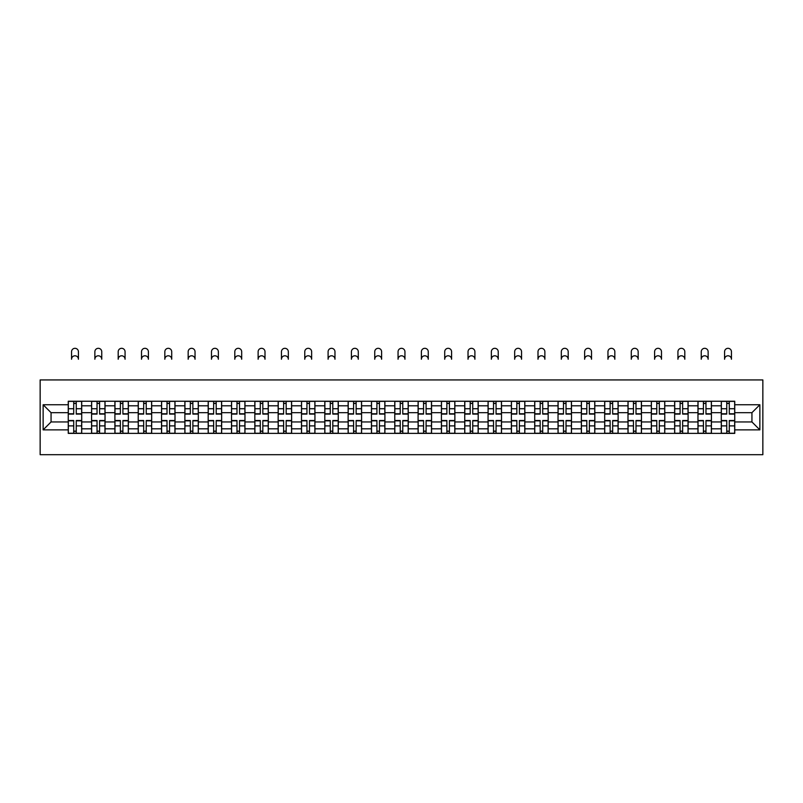 <?xml version="1.0" encoding="UTF-8"?>
<svg xmlns="http://www.w3.org/2000/svg" width="803" height="803" viewBox="0 0 803 803"><rect width="100%" height="100%" fill="white"/><g stroke="black" fill="none" stroke-linecap="round" stroke-linejoin="round"><path stroke-width="1.2" d="M40.15 454.689L762.85 454.689L762.85 379.929L40.15 379.929L40.15 454.689M91.582 433.379L91.582 405.796L81.715 405.796L81.715 433.379M81.715 405.796L81.715 401.239M91.582 405.796L91.582 401.239M105.032 401.239L105.032 433.379M114.899 433.379L114.899 401.239M128.36 401.239L128.36 433.379M138.226 433.379L138.226 401.239M151.677 401.239L151.677 433.379M161.544 433.379L161.544 401.239M175.004 401.239L175.004 433.379M184.871 433.379L184.871 401.239M198.321 401.239L198.321 433.379M208.188 433.379L208.188 401.239M221.648 401.239L221.648 433.379M231.515 433.379L231.515 401.239M244.965 401.239L244.965 433.379M254.832 433.379L254.832 401.239M268.292 401.239L268.292 433.379M278.159 433.379L278.159 401.239M291.619 401.239L291.619 433.379M301.486 433.379L301.486 401.239M314.937 401.239L314.937 433.379M324.803 433.379L324.803 401.239M338.264 401.239L338.264 433.379M348.131 433.379L348.131 401.239M361.581 401.239L361.581 433.379M371.448 433.379L371.448 401.239M384.908 401.239L384.908 433.379M394.775 433.379L394.775 401.239M408.225 401.239L408.225 433.379M418.092 433.379L418.092 401.239M431.552 401.239L431.552 433.379M441.419 433.379L441.419 401.239M454.869 401.239L454.869 433.379M464.736 433.379L464.736 401.239M478.197 401.239L478.197 433.379M488.063 433.379L488.063 401.239M501.514 401.239L501.514 433.379M511.381 433.379L511.381 401.239M524.841 401.239L524.841 433.379M534.708 433.379L534.708 401.239M548.168 401.239L548.168 433.379M558.035 433.379L558.035 401.239M571.485 401.239L571.485 433.379M581.352 433.379L581.352 401.239M594.812 401.239L594.812 433.379M604.679 433.379L604.679 401.239M618.129 401.239L618.129 433.379M627.996 433.379L627.996 401.239M641.456 401.239L641.456 433.379M651.323 433.379L651.323 401.239M664.774 401.239L664.774 433.379M674.64 433.379L674.64 401.239M688.101 401.239L688.101 433.379M697.968 433.379L697.968 401.239M711.418 401.239L711.418 433.379M721.285 433.379L721.285 401.239M721.285 421.946L711.418 421.946M697.968 421.946L688.101 421.946M674.64 421.946L664.774 421.946M651.323 421.946L641.456 421.946M627.996 421.946L618.129 421.946M604.679 421.946L594.812 421.946M581.352 421.946L571.485 421.946M558.035 421.946L548.168 421.946M534.708 421.946L524.841 421.946M511.381 421.946L501.514 421.946M488.063 421.946L478.197 421.946M464.736 421.946L454.869 421.946M441.419 421.946L431.552 421.946M418.092 421.946L408.225 421.946M394.775 421.946L384.908 421.946M371.448 421.946L361.581 421.946M348.131 421.946L338.264 421.946M324.803 421.946L314.937 421.946M301.486 421.946L291.619 421.946M278.159 421.946L268.292 421.946M254.832 421.946L244.965 421.946M231.515 421.946L221.648 421.946M208.188 421.946L198.321 421.946M184.871 421.946L175.004 421.946M161.544 421.946L151.677 421.946M138.226 421.946L128.36 421.946M114.899 421.946L105.032 421.946M91.582 421.946L81.715 421.946M721.285 412.672L711.418 412.672M697.968 412.672L688.101 412.672M674.64 412.672L664.774 412.672M651.323 412.672L641.456 412.672M627.996 412.672L618.129 412.672M604.679 412.672L594.812 412.672M581.352 412.672L571.485 412.672M558.035 412.672L548.168 412.672M534.708 412.672L524.841 412.672M511.381 412.672L501.514 412.672M488.063 412.672L478.197 412.672M464.736 412.672L454.869 412.672M441.419 412.672L431.552 412.672M418.092 412.672L408.225 412.672M394.775 412.672L384.908 412.672M371.448 412.672L361.581 412.672M348.131 412.672L338.264 412.672M324.803 412.672L314.937 412.672M301.486 412.672L291.619 412.672M278.159 412.672L268.292 412.672M254.832 412.672L244.965 412.672M231.515 412.672L221.648 412.672M208.188 412.672L198.321 412.672M184.871 412.672L175.004 412.672M161.544 412.672L151.677 412.672M138.226 412.672L128.36 412.672M114.899 412.672L105.032 412.672M91.582 412.672L81.715 412.672M51.061 421.946L68.255 421.946L68.255 412.672L51.061 412.672L51.061 421.946L43.141 429.866L43.141 404.752L68.255 404.752L68.255 412.672M734.745 412.672L734.745 421.946L751.939 421.946L751.939 412.672L734.745 412.672L734.745 401.239L68.255 401.239L68.255 404.752M734.745 404.752L759.859 404.752L759.859 429.866L734.745 429.866L734.745 421.946M68.255 421.946L68.255 433.379L734.745 433.379L734.745 429.866M68.255 429.866L43.141 429.866M76.255 431.141L73.715 431.141M73.715 403.477L76.255 403.477M99.582 431.141L97.033 431.141M97.033 403.477L99.582 403.477M122.899 431.141L120.36 431.141M120.36 403.477L122.899 403.477M146.226 431.141L143.677 431.141M143.677 403.477L146.226 403.477M169.543 431.141L167.004 431.141M167.004 403.477L169.543 403.477M192.871 431.141L190.331 431.141M190.331 403.477L192.871 403.477M216.188 431.141L213.648 431.141M213.648 403.477L216.188 403.477M239.515 431.141L236.975 431.141M236.975 403.477L239.515 403.477M262.832 431.141L260.292 431.141M260.292 403.477L262.832 403.477M286.159 431.141L283.62 431.141M283.62 403.477L286.159 403.477M309.476 431.141L306.937 431.141M306.937 403.477L309.476 403.477M332.803 431.141L330.264 431.141M330.264 403.477L332.803 403.477M356.13 431.141L353.581 431.141M353.581 403.477L356.13 403.477M379.448 431.141L376.908 431.141M376.908 403.477L379.448 403.477M402.775 431.141L400.225 431.141M400.225 403.477L402.775 403.477M426.092 431.141L423.552 431.141M423.552 403.477L426.092 403.477M449.419 431.141L446.869 431.141M446.869 403.477L449.419 403.477M472.736 431.141L470.197 431.141M470.197 403.477L472.736 403.477M496.063 431.141L493.524 431.141M493.524 403.477L496.063 403.477M519.38 431.141L516.841 431.141M516.841 403.477L519.38 403.477M542.708 431.141L540.168 431.141M540.168 403.477L542.708 403.477M566.025 431.141L563.485 431.141M563.485 403.477L566.025 403.477M589.352 431.141L586.812 431.141M586.812 403.477L589.352 403.477M612.669 431.141L610.129 431.141M610.129 403.477L612.669 403.477M635.996 431.141L633.457 431.141M633.457 403.477L635.996 403.477M659.323 431.141L656.774 431.141M656.774 403.477L659.323 403.477M682.64 431.141L680.101 431.141M680.101 403.477L682.64 403.477M705.967 431.141L703.418 431.141M703.418 403.477L705.967 403.477M729.285 431.141L726.745 431.141M726.745 403.477L729.285 403.477M43.141 404.752L51.061 412.672M751.939 421.946L759.859 429.866M751.939 412.672L759.859 404.752M78.423 359.232A3.443 3.443 0 0 0 74.98 355.789A3.443 3.443 0 0 0 71.547 359.232L71.547 351.754A3.443 3.443 0 0 1 74.98 348.311A3.443 3.443 0 0 1 78.423 351.754L78.423 359.232M76.255 414.097L76.255 401.39L81.635 401.39L81.635 414.097L76.255 414.097M73.715 403.327L76.255 403.327M73.715 401.39L68.335 401.39L68.335 414.097L73.715 414.097L73.715 401.39L76.255 401.39M73.715 420.521L73.715 433.229L68.335 433.229L68.335 420.521L73.715 420.521M76.255 431.291L73.715 431.291M76.255 433.229L81.635 433.229L81.635 420.521L76.255 420.521L76.255 433.229L73.715 433.229M101.75 359.232A3.443 3.443 0 0 0 98.307 355.789A3.443 3.443 0 0 0 94.864 359.232L94.864 351.754A3.443 3.443 0 0 1 98.307 348.311A3.443 3.443 0 0 1 101.75 351.754L101.75 359.232M99.582 414.097L99.582 401.39L104.962 401.39L104.962 414.097L99.582 414.097M97.033 403.327L99.582 403.327M97.033 401.39L91.652 401.39L91.652 414.097L97.033 414.097L97.033 401.39L99.582 401.39M125.067 359.232A3.443 3.443 0 0 0 121.634 355.789A3.443 3.443 0 0 0 118.192 359.232L118.192 351.754A3.443 3.443 0 0 1 121.634 348.311A3.443 3.443 0 0 1 125.067 351.754L125.067 359.232M122.899 414.097L122.899 401.39L128.279 401.39L128.279 414.097L122.899 414.097M120.36 403.327L122.899 403.327M120.36 401.39L114.98 401.39L114.98 414.097L120.36 414.097L120.36 401.39L122.899 401.39M148.394 359.232A3.443 3.443 0 0 0 144.952 355.789A3.443 3.443 0 0 0 141.509 359.232L141.509 351.754A3.443 3.443 0 0 1 144.952 348.311A3.443 3.443 0 0 1 148.394 351.754L148.394 359.232M146.226 414.097L146.226 401.39L151.606 401.39L151.606 414.097L146.226 414.097M143.677 403.327L146.226 403.327M143.677 401.39L138.297 401.39L138.297 414.097L143.677 414.097L143.677 401.39L146.226 401.39M97.033 420.521L97.033 433.229L91.652 433.229L91.652 420.521L97.033 420.521M99.582 431.291L97.033 431.291M99.582 433.229L104.962 433.229L104.962 420.521L99.582 420.521L99.582 433.229L97.033 433.229M120.36 420.521L120.36 433.229L114.98 433.229L114.98 420.521L120.36 420.521M122.899 431.291L120.36 431.291M122.899 433.229L128.279 433.229L128.279 420.521L122.899 420.521L122.899 433.229L120.36 433.229M143.677 420.521L143.677 433.229L138.297 433.229L138.297 420.521L143.677 420.521M146.226 431.291L143.677 431.291M146.226 433.229L151.606 433.229L151.606 420.521L146.226 420.521L146.226 433.229L143.677 433.229M171.712 359.232A3.443 3.443 0 0 0 168.279 355.789A3.443 3.443 0 0 0 164.836 359.232L164.836 351.754A3.443 3.443 0 0 1 168.279 348.311A3.443 3.443 0 0 1 171.712 351.754L171.712 359.232M169.543 414.097L169.543 401.39L174.924 401.39L174.924 414.097L169.543 414.097M167.004 403.327L169.543 403.327M167.004 401.39L161.624 401.39L161.624 414.097L167.004 414.097L167.004 401.39L169.543 401.39M195.039 359.232A3.443 3.443 0 0 0 191.596 355.789A3.443 3.443 0 0 0 188.163 359.232L188.163 351.754A3.443 3.443 0 0 1 191.596 348.311A3.443 3.443 0 0 1 195.039 351.754L195.039 359.232M192.871 414.097L192.871 401.39L198.251 401.39L198.251 414.097L192.871 414.097M190.331 403.327L192.871 403.327M190.331 401.39L184.941 401.39L184.941 414.097L190.331 414.097L190.331 401.39L192.871 401.39M167.004 420.521L167.004 433.229L161.624 433.229L161.624 420.521L167.004 420.521M169.543 431.291L167.004 431.291M169.543 433.229L174.924 433.229L174.924 420.521L169.543 420.521L169.543 433.229L167.004 433.229M190.331 420.521L190.331 433.229L184.941 433.229L184.941 420.521L190.331 420.521M192.871 431.291L190.331 431.291M192.871 433.229L198.251 433.229L198.251 420.521L192.871 420.521L192.871 433.229L190.331 433.229M218.356 359.232A3.443 3.443 0 0 0 214.923 355.789A3.443 3.443 0 0 0 211.48 359.232L211.48 351.754A3.443 3.443 0 0 1 214.923 348.311A3.443 3.443 0 0 1 218.356 351.754L218.356 359.232M216.188 414.097L216.188 401.39L221.568 401.39L221.568 414.097L216.188 414.097M213.648 403.327L216.188 403.327M213.648 401.39L208.268 401.39L208.268 414.097L213.648 414.097L213.648 401.39L216.188 401.39M241.683 359.232A3.443 3.443 0 0 0 238.24 355.789A3.443 3.443 0 0 0 234.807 359.232L234.807 351.754A3.443 3.443 0 0 1 238.24 348.311A3.443 3.443 0 0 1 241.683 351.754L241.683 359.232M239.515 414.097L239.515 401.39L244.895 401.39L244.895 414.097L239.515 414.097M236.975 403.327L239.515 403.327M236.975 401.39L231.585 401.39L231.585 414.097L236.975 414.097L236.975 401.39L239.515 401.39M265 359.232A3.443 3.443 0 0 0 261.567 355.789A3.443 3.443 0 0 0 258.124 359.232L258.124 351.754A3.443 3.443 0 0 1 261.567 348.311A3.443 3.443 0 0 1 265 351.754L265 359.232M262.832 414.097L262.832 401.39L268.222 401.39L268.222 414.097L262.832 414.097M260.292 403.327L262.832 403.327M260.292 401.39L254.912 401.39L254.912 414.097L260.292 414.097L260.292 401.39L262.832 401.39M288.327 359.232A3.443 3.443 0 0 0 284.884 355.789A3.443 3.443 0 0 0 281.451 359.232L281.451 351.754A3.443 3.443 0 0 1 284.884 348.311A3.443 3.443 0 0 1 288.327 351.754L288.327 359.232M286.159 414.097L286.159 401.39L291.539 401.39L291.539 414.097L286.159 414.097M283.62 403.327L286.159 403.327M283.62 401.39L278.229 401.39L278.229 414.097L283.62 414.097L283.62 401.39L286.159 401.39M311.644 359.232A3.443 3.443 0 0 0 308.211 355.789A3.443 3.443 0 0 0 304.769 359.232L304.769 351.754A3.443 3.443 0 0 1 308.211 348.311A3.443 3.443 0 0 1 311.644 351.754L311.644 359.232M309.476 414.097L309.476 401.39L314.866 401.39L314.866 414.097L309.476 414.097M306.937 403.327L309.476 403.327M306.937 401.39L301.557 401.39L301.557 414.097L306.937 414.097L306.937 401.39L309.476 401.39M334.971 359.232A3.443 3.443 0 0 0 331.529 355.789A3.443 3.443 0 0 0 328.096 359.232L328.096 351.754A3.443 3.443 0 0 1 331.529 348.311A3.443 3.443 0 0 1 334.971 351.754L334.971 359.232M332.803 414.097L332.803 401.39L338.183 401.39L338.183 414.097L332.803 414.097M330.264 403.327L332.803 403.327M330.264 401.39L324.884 401.39L324.884 414.097L330.264 414.097L330.264 401.39L332.803 401.39M358.289 359.232A3.443 3.443 0 0 0 354.856 355.789A3.443 3.443 0 0 0 351.413 359.232L351.413 351.754A3.443 3.443 0 0 1 354.856 348.311A3.443 3.443 0 0 1 358.289 351.754L358.289 359.232M356.13 414.097L356.13 401.39L361.511 401.39L361.511 414.097L356.13 414.097M353.581 403.327L356.13 403.327M353.581 401.39L348.201 401.39L348.201 414.097L353.581 414.097L353.581 401.39L356.13 401.39M381.616 359.232A3.443 3.443 0 0 0 378.173 355.789A3.443 3.443 0 0 0 374.74 359.232L374.74 351.754A3.443 3.443 0 0 1 378.173 348.311A3.443 3.443 0 0 1 381.616 351.754L381.616 359.232M379.448 414.097L379.448 401.39L384.828 401.39L384.828 414.097L379.448 414.097M376.908 403.327L379.448 403.327M376.908 401.39L371.528 401.39L371.528 414.097L376.908 414.097L376.908 401.39L379.448 401.39M213.648 420.521L213.648 433.229L208.268 433.229L208.268 420.521L213.648 420.521M216.188 431.291L213.648 431.291M216.188 433.229L221.568 433.229L221.568 420.521L216.188 420.521L216.188 433.229L213.648 433.229M236.975 420.521L236.975 433.229L231.585 433.229L231.585 420.521L236.975 420.521M239.515 431.291L236.975 431.291M239.515 433.229L244.895 433.229L244.895 420.521L239.515 420.521L239.515 433.229L236.975 433.229M260.292 420.521L260.292 433.229L254.912 433.229L254.912 420.521L260.292 420.521M262.832 431.291L260.292 431.291M262.832 433.229L268.222 433.229L268.222 420.521L262.832 420.521L262.832 433.229L260.292 433.229M283.62 420.521L283.62 433.229L278.229 433.229L278.229 420.521L283.62 420.521M286.159 431.291L283.62 431.291M286.159 433.229L291.539 433.229L291.539 420.521L286.159 420.521L286.159 433.229L283.62 433.229M306.937 420.521L306.937 433.229L301.557 433.229L301.557 420.521L306.937 420.521M309.476 431.291L306.937 431.291M309.476 433.229L314.866 433.229L314.866 420.521L309.476 420.521L309.476 433.229L306.937 433.229M330.264 420.521L330.264 433.229L324.884 433.229L324.884 420.521L330.264 420.521M332.803 431.291L330.264 431.291M332.803 433.229L338.183 433.229L338.183 420.521L332.803 420.521L332.803 433.229L330.264 433.229M353.581 420.521L353.581 433.229L348.201 433.229L348.201 420.521L353.581 420.521M356.13 431.291L353.581 431.291M356.13 433.229L361.511 433.229L361.511 420.521L356.13 420.521L356.13 433.229L353.581 433.229M376.908 420.521L376.908 433.229L371.528 433.229L371.528 420.521L376.908 420.521M379.448 431.291L376.908 431.291M379.448 433.229L384.828 433.229L384.828 420.521L379.448 420.521L379.448 433.229L376.908 433.229M404.943 359.232A3.443 3.443 0 0 0 401.5 355.789A3.443 3.443 0 0 0 398.057 359.232L398.057 351.754A3.443 3.443 0 0 1 401.5 348.311A3.443 3.443 0 0 1 404.943 351.754L404.943 359.232M402.775 414.097L402.775 401.39L408.155 401.39L408.155 414.097L402.775 414.097M400.225 403.327L402.775 403.327M400.225 401.39L394.845 401.39L394.845 414.097L400.225 414.097L400.225 401.39L402.775 401.39M428.26 359.232A3.443 3.443 0 0 0 424.827 355.789A3.443 3.443 0 0 0 421.384 359.232L421.384 351.754A3.443 3.443 0 0 1 424.827 348.311A3.443 3.443 0 0 1 428.26 351.754L428.26 359.232M426.092 414.097L426.092 401.39L431.472 401.39L431.472 414.097L426.092 414.097M423.552 403.327L426.092 403.327M423.552 401.39L418.172 401.39L418.172 414.097L423.552 414.097L423.552 401.39L426.092 401.39M451.587 359.232A3.443 3.443 0 0 0 448.144 355.789A3.443 3.443 0 0 0 444.711 359.232L444.711 351.754A3.443 3.443 0 0 1 448.144 348.311A3.443 3.443 0 0 1 451.587 351.754L451.587 359.232M449.419 414.097L449.419 401.39L454.799 401.39L454.799 414.097L449.419 414.097M446.869 403.327L449.419 403.327M446.869 401.39L441.489 401.39L441.489 414.097L446.869 414.097L446.869 401.39L449.419 401.39M474.904 359.232A3.443 3.443 0 0 0 471.471 355.789A3.443 3.443 0 0 0 468.029 359.232L468.029 351.754A3.443 3.443 0 0 1 471.471 348.311A3.443 3.443 0 0 1 474.904 351.754L474.904 359.232M472.736 414.097L472.736 401.39L478.116 401.39L478.116 414.097L472.736 414.097M470.197 403.327L472.736 403.327M470.197 401.39L464.817 401.39L464.817 414.097L470.197 414.097L470.197 401.39L472.736 401.39M498.231 359.232A3.443 3.443 0 0 0 494.789 355.789A3.443 3.443 0 0 0 491.356 359.232L491.356 351.754A3.443 3.443 0 0 1 494.789 348.311A3.443 3.443 0 0 1 498.231 351.754L498.231 359.232M496.063 414.097L496.063 401.39L501.443 401.39L501.443 414.097L496.063 414.097M493.524 403.327L496.063 403.327M493.524 401.39L488.134 401.39L488.134 414.097L493.524 414.097L493.524 401.39L496.063 401.39M521.548 359.232A3.443 3.443 0 0 0 518.116 355.789A3.443 3.443 0 0 0 514.673 359.232L514.673 351.754A3.443 3.443 0 0 1 518.116 348.311A3.443 3.443 0 0 1 521.548 351.754L521.548 359.232M519.38 414.097L519.38 401.39L524.771 401.39L524.771 414.097L519.38 414.097M516.841 403.327L519.38 403.327M516.841 401.39L511.461 401.39L511.461 414.097L516.841 414.097L516.841 401.39L519.38 401.39M544.876 359.232A3.443 3.443 0 0 0 541.433 355.789A3.443 3.443 0 0 0 538 359.232L538 351.754A3.443 3.443 0 0 1 541.433 348.311A3.443 3.443 0 0 1 544.876 351.754L544.876 359.232M542.708 414.097L542.708 401.39L548.088 401.39L548.088 414.097L542.708 414.097M540.168 403.327L542.708 403.327M540.168 401.39L534.778 401.39L534.778 414.097L540.168 414.097L540.168 401.39L542.708 401.39M568.193 359.232A3.443 3.443 0 0 0 564.76 355.789A3.443 3.443 0 0 0 561.317 359.232L561.317 351.754A3.443 3.443 0 0 1 564.76 348.311A3.443 3.443 0 0 1 568.193 351.754L568.193 359.232M566.025 414.097L566.025 401.39L571.415 401.39L571.415 414.097L566.025 414.097M563.485 403.327L566.025 403.327M563.485 401.39L558.105 401.39L558.105 414.097L563.485 414.097L563.485 401.39L566.025 401.39M591.52 359.232A3.443 3.443 0 0 0 588.077 355.789A3.443 3.443 0 0 0 584.644 359.232L584.644 351.754A3.443 3.443 0 0 1 588.077 348.311A3.443 3.443 0 0 1 591.52 351.754L591.52 359.232M589.352 414.097L589.352 401.39L594.732 401.39L594.732 414.097L589.352 414.097M586.812 403.327L589.352 403.327M586.812 401.39L581.432 401.39L581.432 414.097L586.812 414.097L586.812 401.39L589.352 401.39M614.837 359.232A3.443 3.443 0 0 0 611.404 355.789A3.443 3.443 0 0 0 607.961 359.232L607.961 351.754A3.443 3.443 0 0 1 611.404 348.311A3.443 3.443 0 0 1 614.837 351.754L614.837 359.232M612.669 414.097L612.669 401.39L618.059 401.39L618.059 414.097L612.669 414.097M610.129 403.327L612.669 403.327M610.129 401.39L604.749 401.39L604.749 414.097L610.129 414.097L610.129 401.39L612.669 401.39M638.164 359.232A3.443 3.443 0 0 0 634.721 355.789A3.443 3.443 0 0 0 631.288 359.232L631.288 351.754A3.443 3.443 0 0 1 634.721 348.311A3.443 3.443 0 0 1 638.164 351.754L638.164 359.232M635.996 414.097L635.996 401.39L641.376 401.39L641.376 414.097L635.996 414.097M633.457 403.327L635.996 403.327M633.457 401.39L628.076 401.39L628.076 414.097L633.457 414.097L633.457 401.39L635.996 401.39M661.491 359.232A3.443 3.443 0 0 0 658.048 355.789A3.443 3.443 0 0 0 654.606 359.232L654.606 351.754A3.443 3.443 0 0 1 658.048 348.311A3.443 3.443 0 0 1 661.491 351.754L661.491 359.232M659.323 414.097L659.323 401.39L664.703 401.39L664.703 414.097L659.323 414.097M656.774 403.327L659.323 403.327M656.774 401.39L651.394 401.39L651.394 414.097L656.774 414.097L656.774 401.39L659.323 401.39M684.808 359.232A3.443 3.443 0 0 0 681.366 355.789A3.443 3.443 0 0 0 677.933 359.232L677.933 351.754A3.443 3.443 0 0 1 681.366 348.311A3.443 3.443 0 0 1 684.808 351.754L684.808 359.232M682.64 414.097L682.64 401.39L688.02 401.39L688.02 414.097L682.64 414.097M680.101 403.327L682.64 403.327M680.101 401.39L674.721 401.39L674.721 414.097L680.101 414.097L680.101 401.39L682.64 401.39M708.136 359.232A3.443 3.443 0 0 0 704.693 355.789A3.443 3.443 0 0 0 701.25 359.232L701.25 351.754A3.443 3.443 0 0 1 704.693 348.311A3.443 3.443 0 0 1 708.136 351.754L708.136 359.232M705.967 414.097L705.967 401.39L711.348 401.39L711.348 414.097L705.967 414.097M703.418 403.327L705.967 403.327M703.418 401.39L698.038 401.39L698.038 414.097L703.418 414.097L703.418 401.39L705.967 401.39M731.453 359.232A3.443 3.443 0 0 0 728.02 355.789A3.443 3.443 0 0 0 724.577 359.232L724.577 351.754A3.443 3.443 0 0 1 728.02 348.311A3.443 3.443 0 0 1 731.453 351.754L731.453 359.232M729.285 414.097L729.285 401.39L734.665 401.39L734.665 414.097L729.285 414.097M726.745 403.327L729.285 403.327M726.745 401.39L721.365 401.39L721.365 414.097L726.745 414.097L726.745 401.39L729.285 401.39M400.225 420.521L400.225 433.229L394.845 433.229L394.845 420.521L400.225 420.521M402.775 431.291L400.225 431.291M402.775 433.229L408.155 433.229L408.155 420.521L402.775 420.521L402.775 433.229L400.225 433.229M423.552 420.521L423.552 433.229L418.172 433.229L418.172 420.521L423.552 420.521M426.092 431.291L423.552 431.291M426.092 433.229L431.472 433.229L431.472 420.521L426.092 420.521L426.092 433.229L423.552 433.229M446.869 420.521L446.869 433.229L441.489 433.229L441.489 420.521L446.869 420.521M449.419 431.291L446.869 431.291M449.419 433.229L454.799 433.229L454.799 420.521L449.419 420.521L449.419 433.229L446.869 433.229M470.197 420.521L470.197 433.229L464.817 433.229L464.817 420.521L470.197 420.521M472.736 431.291L470.197 431.291M472.736 433.229L478.116 433.229L478.116 420.521L472.736 420.521L472.736 433.229L470.197 433.229M493.524 420.521L493.524 433.229L488.134 433.229L488.134 420.521L493.524 420.521M496.063 431.291L493.524 431.291M496.063 433.229L501.443 433.229L501.443 420.521L496.063 420.521L496.063 433.229L493.524 433.229M516.841 420.521L516.841 433.229L511.461 433.229L511.461 420.521L516.841 420.521M519.38 431.291L516.841 431.291M519.38 433.229L524.771 433.229L524.771 420.521L519.38 420.521L519.38 433.229L516.841 433.229M540.168 420.521L540.168 433.229L534.778 433.229L534.778 420.521L540.168 420.521M542.708 431.291L540.168 431.291M542.708 433.229L548.088 433.229L548.088 420.521L542.708 420.521L542.708 433.229L540.168 433.229M563.485 420.521L563.485 433.229L558.105 433.229L558.105 420.521L563.485 420.521M566.025 431.291L563.485 431.291M566.025 433.229L571.415 433.229L571.415 420.521L566.025 420.521L566.025 433.229L563.485 433.229M586.812 420.521L586.812 433.229L581.432 433.229L581.432 420.521L586.812 420.521M589.352 431.291L586.812 431.291M589.352 433.229L594.732 433.229L594.732 420.521L589.352 420.521L589.352 433.229L586.812 433.229M610.129 420.521L610.129 433.229L604.749 433.229L604.749 420.521L610.129 420.521M612.669 431.291L610.129 431.291M612.669 433.229L618.059 433.229L618.059 420.521L612.669 420.521L612.669 433.229L610.129 433.229M633.457 420.521L633.457 433.229L628.076 433.229L628.076 420.521L633.457 420.521M635.996 431.291L633.457 431.291M635.996 433.229L641.376 433.229L641.376 420.521L635.996 420.521L635.996 433.229L633.457 433.229M656.774 420.521L656.774 433.229L651.394 433.229L651.394 420.521L656.774 420.521M659.323 431.291L656.774 431.291M659.323 433.229L664.703 433.229L664.703 420.521L659.323 420.521L659.323 433.229L656.774 433.229M680.101 420.521L680.101 433.229L674.721 433.229L674.721 420.521L680.101 420.521M682.64 431.291L680.101 431.291M682.64 433.229L688.02 433.229L688.02 420.521L682.64 420.521L682.64 433.229L680.101 433.229M703.418 420.521L703.418 433.229L698.038 433.229L698.038 420.521L703.418 420.521M705.967 431.291L703.418 431.291M705.967 433.229L711.348 433.229L711.348 420.521L705.967 420.521L705.967 433.229L703.418 433.229M726.745 420.521L726.745 433.229L721.365 433.229L721.365 420.521L726.745 420.521M729.285 431.291L726.745 431.291M729.285 433.229L734.665 433.229L734.665 420.521L729.285 420.521L729.285 433.229L726.745 433.229M697.968 405.796L688.101 405.796M674.64 405.796L664.774 405.796M651.323 405.796L641.456 405.796M627.996 405.796L618.129 405.796M604.679 405.796L594.812 405.796M581.352 405.796L571.485 405.796M558.035 405.796L548.168 405.796M534.708 405.796L524.841 405.796M511.381 405.796L501.514 405.796M488.063 405.796L478.197 405.796M464.736 405.796L454.869 405.796M441.419 405.796L431.552 405.796M418.092 405.796L408.225 405.796M394.775 405.796L384.908 405.796M371.448 405.796L361.581 405.796M348.131 405.796L338.264 405.796M324.803 405.796L314.937 405.796M301.486 405.796L291.619 405.796M278.159 405.796L268.292 405.796M254.832 405.796L244.965 405.796M231.515 405.796L221.648 405.796M208.188 405.796L198.321 405.796M184.871 405.796L175.004 405.796M161.544 405.796L151.677 405.796M138.226 405.796L128.36 405.796M114.899 405.796L105.032 405.796M721.285 405.796L711.418 405.796M697.968 428.822L688.101 428.822M674.64 428.822L664.774 428.822M651.323 428.822L641.456 428.822M627.996 428.822L618.129 428.822M604.679 428.822L594.812 428.822M581.352 428.822L571.485 428.822M558.035 428.822L548.168 428.822M534.708 428.822L524.841 428.822M511.381 428.822L501.514 428.822M488.063 428.822L478.197 428.822M464.736 428.822L454.869 428.822M441.419 428.822L431.552 428.822M418.092 428.822L408.225 428.822M394.775 428.822L384.908 428.822M371.448 428.822L361.581 428.822M348.131 428.822L338.264 428.822M324.803 428.822L314.937 428.822M301.486 428.822L291.619 428.822M278.159 428.822L268.292 428.822M254.832 428.822L244.965 428.822M231.515 428.822L221.648 428.822M208.188 428.822L198.321 428.822M184.871 428.822L175.004 428.822M161.544 428.822L151.677 428.822M138.226 428.822L128.36 428.822M114.899 428.822L105.032 428.822M91.582 428.822L81.715 428.822M721.285 428.822L711.418 428.822M76.255 413.776L81.635 413.776M76.255 408.727L81.635 408.727M68.335 413.776L73.715 413.776M68.335 408.727L73.715 408.727M73.715 420.842L68.335 420.842M73.715 425.891L68.335 425.891M81.635 420.842L76.255 420.842M81.635 425.891L76.255 425.891M99.582 413.776L104.962 413.776M99.582 408.727L104.962 408.727M91.652 413.776L97.033 413.776M91.652 408.727L97.033 408.727M122.899 413.776L128.279 413.776M122.899 408.727L128.279 408.727M114.98 413.776L120.36 413.776M114.98 408.727L120.36 408.727M146.226 413.776L151.606 413.776M146.226 408.727L151.606 408.727M138.297 413.776L143.677 413.776M138.297 408.727L143.677 408.727M97.033 420.842L91.652 420.842M97.033 425.891L91.652 425.891M104.962 420.842L99.582 420.842M104.962 425.891L99.582 425.891M120.36 420.842L114.98 420.842M120.36 425.891L114.98 425.891M128.279 420.842L122.899 420.842M128.279 425.891L122.899 425.891M143.677 420.842L138.297 420.842M143.677 425.891L138.297 425.891M151.606 420.842L146.226 420.842M151.606 425.891L146.226 425.891M169.543 413.776L174.924 413.776M169.543 408.727L174.924 408.727M161.624 413.776L167.004 413.776M161.624 408.727L167.004 408.727M192.871 413.776L198.251 413.776M192.871 408.727L198.251 408.727M184.941 413.776L190.331 413.776M184.941 408.727L190.331 408.727M167.004 420.842L161.624 420.842M167.004 425.891L161.624 425.891M174.924 420.842L169.543 420.842M174.924 425.891L169.543 425.891M190.331 420.842L184.941 420.842M190.331 425.891L184.941 425.891M198.251 420.842L192.871 420.842M198.251 425.891L192.871 425.891M216.188 413.776L221.568 413.776M216.188 408.727L221.568 408.727M208.268 413.776L213.648 413.776M208.268 408.727L213.648 408.727M239.515 413.776L244.895 413.776M239.515 408.727L244.895 408.727M231.585 413.776L236.975 413.776M231.585 408.727L236.975 408.727M262.832 413.776L268.222 413.776M262.832 408.727L268.222 408.727M254.912 413.776L260.292 413.776M254.912 408.727L260.292 408.727M286.159 413.776L291.539 413.776M286.159 408.727L291.539 408.727M278.229 413.776L283.62 413.776M278.229 408.727L283.62 408.727M309.476 413.776L314.866 413.776M309.476 408.727L314.866 408.727M301.557 413.776L306.937 413.776M301.557 408.727L306.937 408.727M332.803 413.776L338.183 413.776M332.803 408.727L338.183 408.727M324.884 413.776L330.264 413.776M324.884 408.727L330.264 408.727M356.13 413.776L361.511 413.776M356.13 408.727L361.511 408.727M348.201 413.776L353.581 413.776M348.201 408.727L353.581 408.727M379.448 413.776L384.828 413.776M379.448 408.727L384.828 408.727M371.528 413.776L376.908 413.776M371.528 408.727L376.908 408.727M213.648 420.842L208.268 420.842M213.648 425.891L208.268 425.891M221.568 420.842L216.188 420.842M221.568 425.891L216.188 425.891M236.975 420.842L231.585 420.842M236.975 425.891L231.585 425.891M244.895 420.842L239.515 420.842M244.895 425.891L239.515 425.891M260.292 420.842L254.912 420.842M260.292 425.891L254.912 425.891M268.222 420.842L262.832 420.842M268.222 425.891L262.832 425.891M283.62 420.842L278.229 420.842M283.62 425.891L278.229 425.891M291.539 420.842L286.159 420.842M291.539 425.891L286.159 425.891M306.937 420.842L301.557 420.842M306.937 425.891L301.557 425.891M314.866 420.842L309.476 420.842M314.866 425.891L309.476 425.891M330.264 420.842L324.884 420.842M330.264 425.891L324.884 425.891M338.183 420.842L332.803 420.842M338.183 425.891L332.803 425.891M353.581 420.842L348.201 420.842M353.581 425.891L348.201 425.891M361.511 420.842L356.13 420.842M361.511 425.891L356.13 425.891M376.908 420.842L371.528 420.842M376.908 425.891L371.528 425.891M384.828 420.842L379.448 420.842M384.828 425.891L379.448 425.891M402.775 413.776L408.155 413.776M402.775 408.727L408.155 408.727M394.845 413.776L400.225 413.776M394.845 408.727L400.225 408.727M426.092 413.776L431.472 413.776M426.092 408.727L431.472 408.727M418.172 413.776L423.552 413.776M418.172 408.727L423.552 408.727M449.419 413.776L454.799 413.776M449.419 408.727L454.799 408.727M441.489 413.776L446.869 413.776M441.489 408.727L446.869 408.727M472.736 413.776L478.116 413.776M472.736 408.727L478.116 408.727M464.817 413.776L470.197 413.776M464.817 408.727L470.197 408.727M496.063 413.776L501.443 413.776M496.063 408.727L501.443 408.727M488.134 413.776L493.524 413.776M488.134 408.727L493.524 408.727M519.38 413.776L524.771 413.776M519.38 408.727L524.771 408.727M511.461 413.776L516.841 413.776M511.461 408.727L516.841 408.727M542.708 413.776L548.088 413.776M542.708 408.727L548.088 408.727M534.778 413.776L540.168 413.776M534.778 408.727L540.168 408.727M566.025 413.776L571.415 413.776M566.025 408.727L571.415 408.727M558.105 413.776L563.485 413.776M558.105 408.727L563.485 408.727M589.352 413.776L594.732 413.776M589.352 408.727L594.732 408.727M581.432 413.776L586.812 413.776M581.432 408.727L586.812 408.727M612.669 413.776L618.059 413.776M612.669 408.727L618.059 408.727M604.749 413.776L610.129 413.776M604.749 408.727L610.129 408.727M635.996 413.776L641.376 413.776M635.996 408.727L641.376 408.727M628.076 413.776L633.457 413.776M628.076 408.727L633.457 408.727M659.323 413.776L664.703 413.776M659.323 408.727L664.703 408.727M651.394 413.776L656.774 413.776M651.394 408.727L656.774 408.727M682.64 413.776L688.02 413.776M682.64 408.727L688.02 408.727M674.721 413.776L680.101 413.776M674.721 408.727L680.101 408.727M705.967 413.776L711.348 413.776M705.967 408.727L711.348 408.727M698.038 413.776L703.418 413.776M698.038 408.727L703.418 408.727M729.285 413.776L734.665 413.776M729.285 408.727L734.665 408.727M721.365 413.776L726.745 413.776M721.365 408.727L726.745 408.727M400.225 420.842L394.845 420.842M400.225 425.891L394.845 425.891M408.155 420.842L402.775 420.842M408.155 425.891L402.775 425.891M423.552 420.842L418.172 420.842M423.552 425.891L418.172 425.891M431.472 420.842L426.092 420.842M431.472 425.891L426.092 425.891M446.869 420.842L441.489 420.842M446.869 425.891L441.489 425.891M454.799 420.842L449.419 420.842M454.799 425.891L449.419 425.891M470.197 420.842L464.817 420.842M470.197 425.891L464.817 425.891M478.116 420.842L472.736 420.842M478.116 425.891L472.736 425.891M493.524 420.842L488.134 420.842M493.524 425.891L488.134 425.891M501.443 420.842L496.063 420.842M501.443 425.891L496.063 425.891M516.841 420.842L511.461 420.842M516.841 425.891L511.461 425.891M524.771 420.842L519.38 420.842M524.771 425.891L519.38 425.891M540.168 420.842L534.778 420.842M540.168 425.891L534.778 425.891M548.088 420.842L542.708 420.842M548.088 425.891L542.708 425.891M563.485 420.842L558.105 420.842M563.485 425.891L558.105 425.891M571.415 420.842L566.025 420.842M571.415 425.891L566.025 425.891M586.812 420.842L581.432 420.842M586.812 425.891L581.432 425.891M594.732 420.842L589.352 420.842M594.732 425.891L589.352 425.891M610.129 420.842L604.749 420.842M610.129 425.891L604.749 425.891M618.059 420.842L612.669 420.842M618.059 425.891L612.669 425.891M633.457 420.842L628.076 420.842M633.457 425.891L628.076 425.891M641.376 420.842L635.996 420.842M641.376 425.891L635.996 425.891M656.774 420.842L651.394 420.842M656.774 425.891L651.394 425.891M664.703 420.842L659.323 420.842M664.703 425.891L659.323 425.891M680.101 420.842L674.721 420.842M680.101 425.891L674.721 425.891M688.02 420.842L682.64 420.842M688.02 425.891L682.64 425.891M703.418 420.842L698.038 420.842M703.418 425.891L698.038 425.891M711.348 420.842L705.967 420.842M711.348 425.891L705.967 425.891M726.745 420.842L721.365 420.842M726.745 425.891L721.365 425.891M734.665 420.842L729.285 420.842M734.665 425.891L729.285 425.891"/></g></svg>
